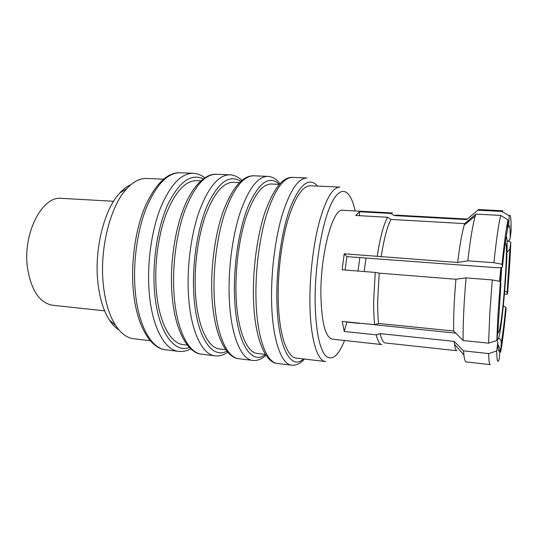 <?xml version="1.0" encoding="UTF-8"?>
<svg xmlns="http://www.w3.org/2000/svg" width="538" height="538" viewBox="0 0 538 538"><rect width="100%" height="100%" fill="white"/><g stroke="black" fill="none" stroke-linecap="round" stroke-linejoin="round"><path stroke-width="0.81" d="M366.001 258.058L364.179 271.535M500.891 267.547L499.553 281.307M497.139 338.052L497.737 339.747L498.847 337.373C503.198 322.37 509.54 236.612 506.224 236.538M502.472 266.7C504.261 249.376 505.908 237.197 507.401 230.163L508.04 219.928C506.238 227.977 504.234 242.759 502.028 264.259L502.472 266.7L502.075 267.211C500.945 267.689 498.934 267.83 496.023 267.648L359.808 257.601L358.046 271.051M359.371 323.163L455.814 333.163M359.465 215.684L359.492 211.75L390.83 213.465L392.532 212.974L342.773 210.271C332.887 207.52 320.13 254.393 320.91 295.92C321.684 323.008 325.463 337.42 332.249 339.148L381.785 344.555C379.579 344.3 377.737 341.065 376.25 334.844L344.239 331.475L346.849 322.127L359.438 323.405M463.117 340.514C462.936 323.385 463.924 302.504 466.09 277.87L455.928 279.256L379.209 273.149L375.248 272.416L373.681 300.735C373.587 309.868 373.903 317.857 374.636 324.71L378.537 323.459L453.675 331.011L463.117 340.514L488.605 343.163L496.816 340.527L498.033 313.634L500.421 281.468L500.871 283.856M375.248 272.416L342.134 269.787L344.212 253.768L457.67 262.483L467.818 260.816L493.904 262.692L502.028 264.259M464.731 223.626L464.287 224.992L475.215 216.081L475.834 214.097L464.731 223.626L391.012 219.423L387.609 217.271C383.594 224.433 380.131 237.399 377.232 256.169M387.609 217.271L355.766 215.476L359.492 211.75M310.46 185.758C302.49 185.839 294.945 197.318 287.83 220.183C281.307 242.638 277.547 273.956 278.26 300.755C279.081 334.979 287.057 357.514 296.391 358.093L325.598 361.563C317.252 361.112 310.325 338.422 309.922 303.762C309.538 276.633 313.21 244.857 319.269 222.073C325.86 198.858 332.719 187.19 339.848 187.069L310.46 185.758M497.946 331.233L496.816 340.527M379.209 273.149L377.696 300.365C377.589 309.142 377.871 316.842 378.537 323.459M500.421 281.468L492.263 279.935L489.735 314.434L488.605 343.163M118.985 329.962C115.515 327.79 112.321 324.481 109.416 320.029C103.383 310.621 99.51 297.823 97.802 281.63C94.258 248.516 104.446 209.013 119.792 192.981C123.384 189.06 127.069 186.316 130.842 184.736M163.485 179.194L146.813 178.455C140.062 178.152 133.357 181.588 126.699 188.757C110.438 205.819 99.51 248.469 103.262 284.125C105.065 301.562 109.16 315.288 115.549 325.315C120.949 333.473 127.008 337.951 133.727 338.752L150.297 340.722M239.403 182.584L233.284 182.315C223.209 182.301 213.963 193.283 205.556 215.254C197.897 236.834 193.922 266.969 195.455 292.887C197.298 325.974 207.87 348.073 219.679 348.974L225.758 349.693M200.802 180.862L196.572 180.674C185.549 180.613 175.549 191.367 166.572 212.92C158.401 234.084 154.339 263.667 156.235 289.162C158.535 321.711 170.264 343.587 183.182 344.629L187.392 345.134M113.592 201.273L61.453 198.354C42.273 195.583 22.502 233.472 27.492 267.89C31.224 290.527 39.637 302.981 52.724 305.268L104.641 310.843M279.336 184.366L271.226 184.009C262.167 184.043 253.741 195.26 245.953 217.675C238.838 239.686 234.965 270.399 236.101 296.747C237.453 330.399 246.774 352.713 257.393 353.453L265.456 354.414M507.469 229.067L508.632 225.947L509.264 215.879C509.816 214.803 510.253 215.119 510.555 216.821C510.992 219.363 511.167 224.218 511.08 231.38L510.172 238.307C509.923 239.766 508.881 240.869 507.038 241.623M507.146 292.316L507.469 294.118C509.109 274.925 510.219 257.615 510.804 242.194L509.903 249.107L507.146 292.316L504.684 291.253M467.132 219.215L478.618 209.544L502.801 210.782L502.082 211.454L509.264 215.879M508.309 240.977L510.804 242.194M507.469 294.118L504.436 294.185M477.616 210.197L502.082 211.454M467.32 219.053L395.78 215.106L394.179 215.577L466.695 219.591M390.83 213.465L394.179 215.577M507.025 252.322L509.903 249.107M497.845 344.266L499.97 348.927L499.392 358.173L498.874 359.902C497.589 363.446 496.87 360.467 496.715 350.978L497.811 342.511L497.092 339.633M496.715 350.978L488.632 353.574C488.834 360.83 489.365 364.508 490.239 364.609L466.177 361.906C465.202 361.798 464.435 359.465 463.884 354.898L463.507 350.857L488.632 353.574M466.09 277.87L492.263 279.935M455.928 279.256C454.173 299.384 453.426 316.633 453.675 331.011M463.507 350.857L454.206 341.368L454.543 344.34C455.128 348.483 455.908 350.615 456.883 350.722L385.342 342.975C383.251 342.733 381.503 339.613 380.097 333.614L376.25 334.844M454.206 341.368L380.097 333.614M501.275 342.874L500.703 351.986C502.499 341.751 504.301 327.366 506.123 308.825L505.781 307.178C504.261 322.464 502.761 334.367 501.275 342.874C501.335 340.877 500.475 339.222 498.699 337.911M500.703 351.986L499.762 352.363M503.292 306.169L505.781 307.178M508.04 219.928L500.723 215.415C498.625 223.808 496.352 239.565 493.904 262.692M475.215 216.081C472.7 224.998 470.232 239.908 467.818 260.816M475.834 214.097L500.723 215.415M464.287 224.992C461.974 232.624 459.768 245.12 457.67 262.483M391.012 219.423C387.219 226.404 383.937 238.906 381.173 256.908M374.636 324.71L342.195 321.428L344.239 331.475M507.401 230.163L507.072 231.744M359.808 257.601L346.896 256.646L344.212 253.768M345.093 270.022L346.896 256.646M505.054 244.481C509.143 232.954 503.433 316.754 499.291 330.702C498.699 332.881 498.249 333.217 497.932 331.717M500.01 281.394L501.409 267.44M500.723 282.948L501.665 267.373M355.127 210.936C350.554 189.403 340.937 183.956 331.475 203.324C322.02 222.456 314.622 266.108 315.127 302.746C315.833 330.581 319.323 348.247 325.584 355.739C331.912 361.267 338.234 356.183 344.542 340.493M497.926 332.02L500.885 283.708M240.694 181.36C229.719 174.124 218.71 181.871 207.668 204.595C197.654 227.251 191.931 263.438 193.801 294.185C196.135 336.506 211.938 359.572 226.828 351.112M201.696 354.192C187.836 353.278 174.373 330.332 171.904 293.049C169.954 265.389 174.312 233.189 182.96 210.237C191.198 187.728 204.77 173.438 216.39 174.245C204.985 174.204 194.548 186.047 185.092 209.759C176.477 233.068 172.106 265.718 174.009 293.741C176.296 329.417 188.387 353.116 201.696 354.192L215.086 355.826C202.214 354.811 190.586 331.031 188.488 295.14C186.733 266.942 191.071 234.064 199.484 210.593C208.71 186.713 218.838 174.776 229.867 174.803C234.144 175.005 238.126 176.874 241.811 180.405M203.176 178.898C191.145 173.175 179.443 181.528 168.078 203.956C157.768 226.236 152.2 260.863 154.446 290.419C157.264 330.554 173.646 353.621 189.41 347.454M165.691 349.794C150.768 348.691 136.181 325.887 133.216 289.363C130.808 261.34 135.623 228.704 145.3 206.061C155.933 183.344 167.553 172.234 180.149 172.745C167.748 172.664 156.524 184.258 146.471 207.52C137.325 230.378 132.859 262.423 135.146 290.002C137.916 325.093 151.218 348.563 165.691 349.794L178.65 351.375C164.594 350.198 151.716 326.647 149.12 291.347C146.968 263.607 151.4 231.347 160.358 208.327C170.203 184.897 181.145 173.216 193.196 173.283C197.291 173.471 201.158 174.971 204.79 177.769M317.628 186.081C309.148 176.726 300.083 183.747 290.433 207.143C281.636 230.607 276.001 269.404 276.922 302.134C277.985 347.945 291.125 370.864 303.506 358.94M271.636 303.15C270.782 273.99 274.891 239.814 282.067 215.382C289.901 190.526 298.2 178.065 306.956 177.991L292.551 177.399C283.358 177.453 274.71 189.813 266.599 214.487C259.188 238.737 255.032 272.665 256.061 301.65C257.265 338.55 266.64 362.706 277.359 363.439L291.67 365.188C281.461 364.522 272.625 340.278 271.636 303.15M279.356 184.346C269.592 175.126 259.383 181.985 248.731 204.917C239.054 227.904 233.156 265.92 234.602 298.086C236.37 343.083 251.535 365.907 265.469 354.441M238.899 358.738C226.155 358.019 213.922 334.966 211.992 296.855C210.398 267.978 214.958 234.205 223.458 210.708C232.759 187.056 242.887 175.422 253.842 175.791C243.499 175.798 233.922 187.896 225.113 212.08C217.076 235.852 212.806 269.128 214.285 297.622C216.047 333.903 226.841 357.824 238.899 358.738L252.739 360.426C241.152 359.579 230.863 335.571 229.296 299.067C227.977 270.399 232.208 236.888 240.029 212.947C248.583 188.582 257.83 176.397 267.769 176.37C272.255 176.585 276.35 178.999 280.049 183.599M508.632 225.947C509.735 224.205 510.246 228.32 510.172 238.307M499.97 348.927C498.699 353.318 497.98 351.18 497.811 342.511M497.125 339.686L497.737 339.747M277.359 363.439C265.785 362.942 254.891 339.787 253.553 300.803C252.403 271.159 256.935 236.37 264.925 212.389C273.66 188.441 282.874 176.78 292.551 177.399M119.792 192.981L126.699 188.757M253.842 175.791L267.769 176.37M216.39 174.245L229.867 174.803M180.149 172.745L193.196 173.283M109.416 320.029L115.549 325.315M266.028 355.288C261.629 359.229 257.198 360.944 252.739 360.426M304.447 359.048C300.217 363.641 295.961 365.685 291.67 365.188M190.822 348.832C186.78 351.005 182.725 351.852 178.65 351.375M227.776 352.235C223.573 355.127 219.336 356.324 215.086 355.826M454.543 344.34L463.884 354.898"/></g></svg>

